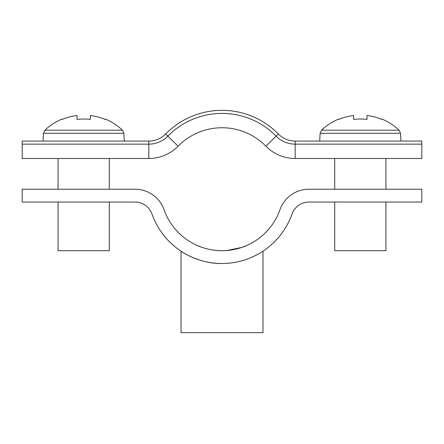 <?xml version="1.0" encoding="UTF-8"?>
<svg xmlns="http://www.w3.org/2000/svg" width="444" height="444" viewBox="0 0 444 444"><rect width="100%" height="100%" fill="white"/><g stroke="black" fill="none" stroke-linecap="round" stroke-linejoin="round"><path stroke-width="0.67" d="M202.22 247.436L198.363 245.976M198.307 245.954L196.387 245.11M222 250.705C208.114 250.904 196.17 245.049 196.387 245.11C196.165 245.055 208.147 250.91 222 250.705C235.886 250.904 247.83 245.049 247.613 245.11C247.824 245.049 235.892 250.904 222 250.705M251.254 257.509L256.199 255.172M259.734 253.213L262.171 251.715M181.013 251.182L181.013 332.673L262.987 332.673L262.987 251.182M292.035 213.986A74.287 74.287 0 0 1 151.965 213.986A17.932 17.932 0 0 0 135.059 202.037L22.2 202.037L22.2 189.227L135.059 189.227A30.736 30.736 0 0 1 164.041 209.718A61.477 61.477 0 0 0 279.959 209.718A30.736 30.736 0 0 1 308.941 189.227L421.8 189.227L421.8 202.037L308.941 202.037A17.932 17.932 0 0 0 292.035 213.986M222 263.508C199.478 263.997 180.875 251.276 181.013 251.182C180.863 251.249 199.428 264.002 222 263.508M181.091 251.232L181.835 251.715M188.145 255.35L192.962 257.603M247.613 245.11L241.752 247.441L226.956 250.505M295.171 141.07A23.565 23.565 0 0 1 278.344 133.999A78.893 78.893 0 0 0 165.656 133.999A23.565 23.565 0 0 1 148.829 141.07L22.2 141.07L22.2 158.486L148.829 158.486A40.987 40.987 0 0 0 178.094 146.193A61.477 61.477 0 0 1 265.906 146.193A40.987 40.987 0 0 0 295.171 158.486L421.8 158.486L421.8 144.145L295.171 144.145L295.171 158.486A40.987 40.987 0 0 1 265.906 146.193L276.146 136.153A26.64 26.64 0 0 0 295.171 144.145L295.171 141.07L421.8 141.07L421.8 144.145M165.656 133.999L167.854 136.153A26.64 26.64 0 0 1 148.829 144.145L22.2 144.145M148.829 141.07L148.829 158.486A40.987 40.987 0 0 0 178.094 146.193L167.854 136.153A75.824 75.824 0 0 1 276.146 136.153L278.344 133.999M122.444 130.192L123.876 133.294L43.473 133.294L44.911 130.192L122.444 130.192A56.355 56.355 0 0 0 105.256 119.031L105.078 119.386L105.256 119.031M58.064 202.037L58.064 250.705L109.291 250.705L109.291 202.037M44.911 130.192A56.355 56.355 0 0 1 62.099 119.031L62.277 119.386A55.961 55.961 0 0 1 77.017 115.529L77.017 119.386A56.216 50.311 180 0 1 90.337 119.386L90.337 115.529A55.961 55.961 0 0 1 105.078 119.386M90.337 119.386A56.216 50.311 180 0 0 77.017 119.386M62.277 119.386L62.099 119.031M399.089 130.192L400.527 133.294L320.124 133.294L321.556 130.192L399.089 130.192A56.355 56.355 0 0 0 381.901 119.031L381.723 119.386L381.901 119.031M334.709 202.037L334.709 250.705L385.936 250.705L385.936 202.037M321.556 130.192A56.355 56.355 0 0 1 338.744 119.031L338.922 119.386A55.961 55.961 0 0 1 353.663 115.529L353.663 119.386A56.216 50.311 180 0 1 366.983 119.386L366.983 115.529A55.961 55.961 0 0 1 381.723 119.386M366.983 119.386A56.216 50.311 180 0 0 353.663 119.386M338.922 119.386L338.744 119.031M123.876 133.294L124.287 141.07M109.291 189.227L109.291 158.486M58.064 189.227L58.064 158.486M43.473 133.294L43.068 141.07M400.527 133.294L400.932 141.07M385.936 189.227L385.936 158.486M334.709 189.227L334.709 158.486M320.124 133.294L319.713 141.07"/></g></svg>
